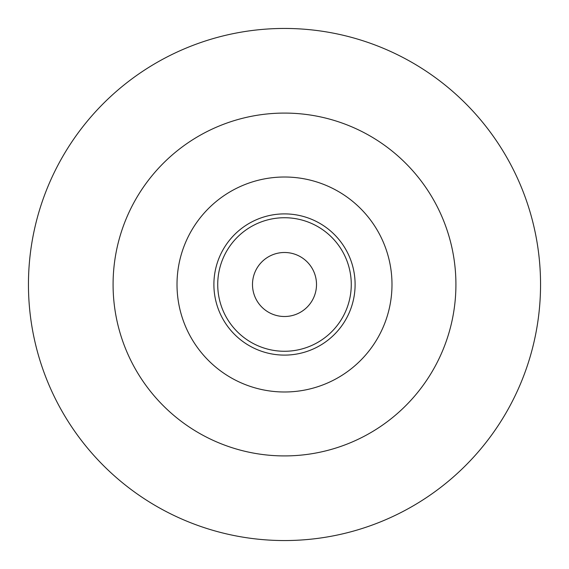 <?xml version="1.0" encoding="UTF-8"?>
<svg xmlns="http://www.w3.org/2000/svg" width="569" height="569" viewBox="0 0 569 569"><rect width="100%" height="100%" fill="white"/><g stroke="black" fill="none" stroke-linecap="round" stroke-linejoin="round"><path stroke-width="0.85" d="M284.5 540.55A256.05 256.05 0 0 0 540.55 284.5A256.05 256.05 0 0 0 284.5 28.45A256.05 256.05 0 0 0 28.45 284.5A256.05 256.05 0 0 0 284.5 540.55M284.5 316.506A32.006 32.006 0 0 0 316.506 284.5A32.006 32.006 0 0 0 284.5 252.494A32.006 32.006 0 0 0 252.494 284.5A32.006 32.006 0 0 0 284.5 316.506M284.5 113.082A171.418 171.418 0 0 0 113.082 284.5A171.418 171.418 0 0 0 284.5 455.918A171.418 171.418 0 0 0 455.918 284.5A171.418 171.418 0 0 0 284.5 113.082M284.5 177.009A107.491 107.491 0 0 0 177.009 284.5A107.491 107.491 0 0 0 284.5 391.991A107.491 107.491 0 0 0 391.991 284.5A107.491 107.491 0 0 0 284.5 177.009M284.5 213.894A70.606 70.606 0 0 1 355.106 284.5A70.606 70.606 0 0 1 284.5 355.106A70.606 70.606 0 0 1 213.894 284.5A70.606 70.606 0 0 1 284.5 213.894M284.5 217.728A66.772 66.772 0 0 1 351.272 284.5A66.772 66.772 0 0 1 284.5 351.272A66.772 66.772 0 0 1 217.728 284.5A66.772 66.772 0 0 1 284.5 217.728"/></g></svg>

